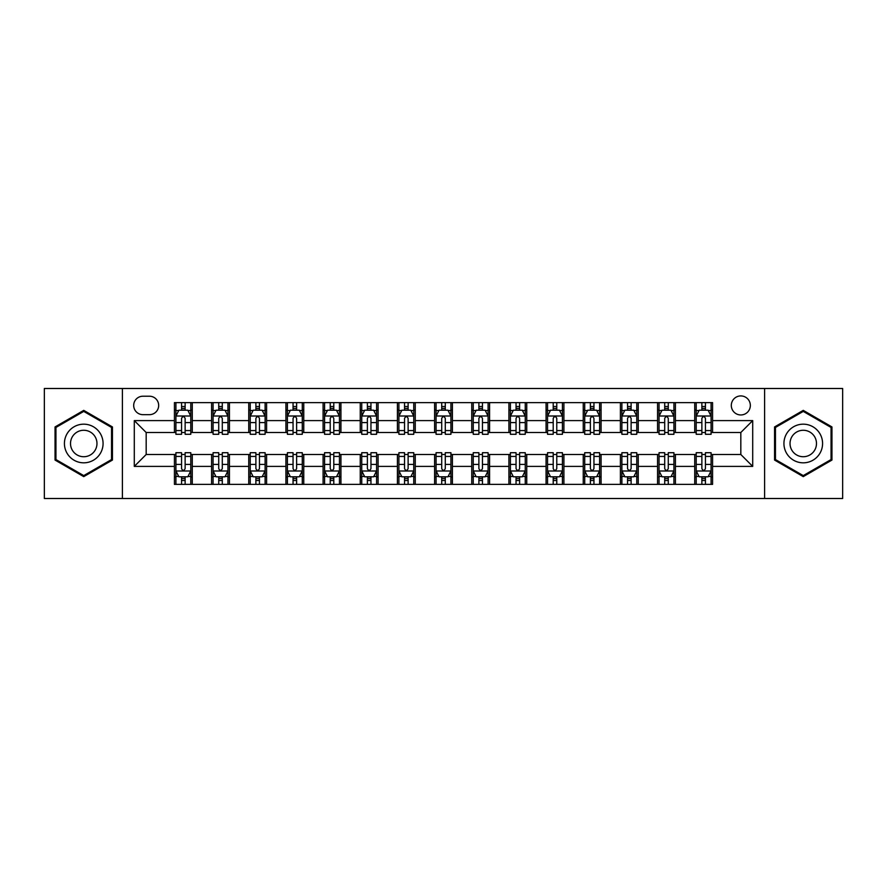 <?xml version="1.0" encoding="UTF-8"?>
<svg xmlns="http://www.w3.org/2000/svg" width="887" height="887" viewBox="0 0 887 887"><rect width="100%" height="100%" fill="white"/><g stroke="black" fill="none" stroke-linecap="round" stroke-linejoin="round"><path stroke-width="1.33" d="M740.822 395.924A9.513 9.513 0 0 0 731.309 405.448A9.513 9.513 0 0 0 740.822 414.961A9.513 9.513 0 0 0 750.335 405.448A9.513 9.513 0 0 0 740.822 395.924M764.605 498.505L842.65 498.505L842.65 388.495L764.605 388.495L764.605 498.505L122.395 498.505L122.395 388.495L44.35 388.495L44.35 498.505L122.395 498.505M142.907 414.661L149.448 414.661A9.214 9.214 0 0 0 158.673 405.448A9.214 9.214 0 0 0 149.448 396.223L142.907 396.223A9.214 9.214 0 0 0 133.693 405.448A9.214 9.214 0 0 0 142.907 414.661M764.605 388.495L122.395 388.495M174.429 466.396L134.292 466.396L134.292 420.604L174.429 420.604L174.429 432.501L146.178 432.501L146.178 454.499L174.429 454.499L174.429 484.38L712.571 484.38L712.571 454.499L740.822 454.499L740.822 432.501L712.571 432.501L712.571 420.604L752.708 420.604L752.708 466.396L712.571 466.396M712.571 420.604L712.571 402.62L174.429 402.62L174.429 420.604M694.732 402.62L694.732 432.501L696.217 432.501M701.872 432.501L705.442 432.501M711.086 432.501L712.571 432.501M694.732 432.501L673.92 432.501M657.566 402.62L657.566 432.501L659.052 432.501M664.707 432.501L668.277 432.501M657.566 432.501L636.755 432.501M620.401 402.62L620.401 432.501L621.887 432.501M627.541 432.501L631.112 432.501M620.401 432.501L599.59 432.501M583.236 402.62L583.236 432.501L584.721 432.501M590.376 432.501L593.946 432.501M583.236 432.501L562.425 432.501M546.07 402.62L546.07 432.501L547.556 432.501M553.211 432.501L556.781 432.501M546.07 432.501L525.259 432.501M508.905 402.62L508.905 432.501L510.402 432.501M516.046 432.501L519.616 432.501M508.905 432.501L488.094 432.501M471.74 402.62L471.74 432.501L473.237 432.501M478.88 432.501L482.45 432.501M471.74 432.501L450.929 432.501M434.586 402.62L434.586 432.501L436.071 432.501M441.715 432.501L445.285 432.501M434.586 432.501L413.763 432.501M397.42 402.62L397.42 432.501L398.906 432.501M404.55 432.501L408.12 432.501M397.42 432.501L376.598 432.501M360.255 402.62L360.255 432.501L361.741 432.501M367.384 432.501L370.954 432.501M360.255 432.501L339.444 432.501M323.09 402.62L323.09 432.501L324.575 432.501M330.219 432.501L333.789 432.501M323.09 432.501L302.279 432.501M285.924 402.62L285.924 432.501L287.41 432.501M293.054 432.501L296.624 432.501M285.924 432.501L265.113 432.501M248.759 402.62L248.759 432.501L250.245 432.501M255.888 432.501L259.459 432.501M248.759 432.501L227.948 432.501M211.594 402.62L211.594 432.501L213.08 432.501M218.723 432.501L222.293 432.501M211.594 432.501L190.783 432.501M174.429 432.501L175.914 432.501M181.558 432.501L185.128 432.501M174.429 454.499L175.914 454.499M181.558 454.499L185.128 454.499M190.783 454.499L192.268 454.499L192.268 484.38M213.08 454.499L192.268 454.499M218.723 454.499L222.293 454.499M227.948 454.499L229.434 454.499L229.434 484.38M250.245 454.499L229.434 454.499M255.888 454.499L259.459 454.499M265.113 454.499L266.599 454.499L266.599 484.38M287.41 454.499L266.599 454.499M293.054 454.499L296.624 454.499M302.279 454.499L303.764 454.499L303.764 484.38M324.575 454.499L303.764 454.499M330.219 454.499L333.789 454.499M339.444 454.499L340.93 454.499L340.93 484.38M361.741 454.499L340.93 454.499M367.384 454.499L370.954 454.499M376.598 454.499L378.095 454.499L378.095 484.38M398.906 454.499L378.095 454.499M404.55 454.499L408.12 454.499M413.763 454.499L415.26 454.499L415.26 484.38M436.071 454.499L415.26 454.499M441.715 454.499L445.285 454.499M450.929 454.499L452.414 454.499L452.414 484.38M473.237 454.499L452.414 454.499M478.88 454.499L482.45 454.499M488.094 454.499L489.58 454.499L489.58 484.38M510.402 454.499L489.58 454.499M516.046 454.499L519.616 454.499M525.259 454.499L526.745 454.499L526.745 484.38M547.556 454.499L526.745 454.499M553.211 454.499L556.781 454.499M562.425 454.499L563.91 454.499L563.91 484.38M584.721 454.499L563.91 454.499M590.376 454.499L593.946 454.499M599.59 454.499L601.076 454.499L601.076 484.38M621.887 454.499L601.076 454.499M627.541 454.499L631.112 454.499M636.755 454.499L638.241 454.499L638.241 484.38M659.052 454.499L638.241 454.499M664.707 454.499L668.277 454.499M673.92 454.499L675.406 454.499L675.406 484.38M696.217 454.499L675.406 454.499M701.872 454.499L705.442 454.499M711.086 454.499L712.571 454.499M192.268 402.62L192.268 432.501M174.429 410.049L175.914 410.049M181.558 410.049L185.128 410.049M190.783 410.049L192.268 410.049M174.429 476.951L175.914 476.951M181.558 476.951L185.128 476.951M190.783 476.951L192.268 476.951M211.594 454.499L211.594 484.38M229.434 402.62L229.434 432.501M211.594 410.049L213.08 410.049M218.723 410.049L222.293 410.049M227.948 410.049L229.434 410.049M211.594 476.951L213.08 476.951M218.723 476.951L222.293 476.951M227.948 476.951L229.434 476.951M248.759 454.499L248.759 484.38M248.759 476.951L250.245 476.951M255.888 476.951L259.459 476.951M265.113 476.951L266.599 476.951M266.599 402.62L266.599 432.501M248.759 410.049L250.245 410.049M255.888 410.049L259.459 410.049M265.113 410.049L266.599 410.049M285.924 454.499L285.924 484.38M285.924 476.951L287.41 476.951M293.054 476.951L296.624 476.951M302.279 476.951L303.764 476.951M303.764 402.62L303.764 432.501M285.924 410.049L287.41 410.049M293.054 410.049L296.624 410.049M302.279 410.049L303.764 410.049M323.09 454.499L323.09 484.38M323.09 476.951L324.575 476.951M330.219 476.951L333.789 476.951M339.444 476.951L340.93 476.951M340.93 402.62L340.93 432.501M323.09 410.049L324.575 410.049M330.219 410.049L333.789 410.049M339.444 410.049L340.93 410.049M360.255 454.499L360.255 484.38M360.255 476.951L361.741 476.951M367.384 476.951L370.954 476.951M376.598 476.951L378.095 476.951M378.095 402.62L378.095 432.501M360.255 410.049L361.741 410.049M367.384 410.049L370.954 410.049M376.598 410.049L378.095 410.049M397.42 454.499L397.42 484.38M397.42 476.951L398.906 476.951M404.55 476.951L408.12 476.951M413.763 476.951L415.26 476.951M415.26 402.62L415.26 432.501M397.42 410.049L398.906 410.049M404.55 410.049L408.12 410.049M413.763 410.049L415.26 410.049M434.586 454.499L434.586 484.38M434.586 476.951L436.071 476.951M441.715 476.951L445.285 476.951M450.929 476.951L452.414 476.951M452.414 402.62L452.414 432.501M434.586 410.049L436.071 410.049M441.715 410.049L445.285 410.049M450.929 410.049L452.414 410.049M471.74 454.499L471.74 484.38M471.74 476.951L473.237 476.951M478.88 476.951L482.45 476.951M488.094 476.951L489.58 476.951M489.58 402.62L489.58 432.501M471.74 410.049L473.237 410.049M478.88 410.049L482.45 410.049M488.094 410.049L489.58 410.049M508.905 454.499L508.905 484.38M508.905 476.951L510.402 476.951M516.046 476.951L519.616 476.951M525.259 476.951L526.745 476.951M526.745 402.62L526.745 432.501M508.905 410.049L510.402 410.049M516.046 410.049L519.616 410.049M525.259 410.049L526.745 410.049M546.07 454.499L546.07 484.38M546.07 476.951L547.556 476.951M553.211 476.951L556.781 476.951M562.425 476.951L563.91 476.951M563.91 402.62L563.91 432.501M546.07 410.049L547.556 410.049M553.211 410.049L556.781 410.049M562.425 410.049L563.91 410.049M583.236 454.499L583.236 484.38M583.236 476.951L584.721 476.951M590.376 476.951L593.946 476.951M599.59 476.951L601.076 476.951M601.076 402.62L601.076 432.501M583.236 410.049L584.721 410.049M590.376 410.049L593.946 410.049M599.59 410.049L601.076 410.049M620.401 454.499L620.401 484.38M620.401 476.951L621.887 476.951M627.541 476.951L631.112 476.951M636.755 476.951L638.241 476.951M638.241 402.62L638.241 432.501M620.401 410.049L621.887 410.049M627.541 410.049L631.112 410.049M636.755 410.049L638.241 410.049M657.566 454.499L657.566 484.38M657.566 476.951L659.052 476.951M664.707 476.951L668.277 476.951M673.92 476.951L675.406 476.951M675.406 402.62L675.406 432.501M657.566 410.049L659.052 410.049M664.707 410.049L668.277 410.049M673.92 410.049L675.406 410.049M694.732 454.499L694.732 484.38M694.732 476.951L696.217 476.951M701.872 476.951L705.442 476.951M711.086 476.951L712.571 476.951M694.732 410.049L696.217 410.049M701.872 410.049L705.442 410.049M711.086 410.049L712.571 410.049M146.178 432.501L134.292 420.604M146.178 454.499L134.292 466.396M752.708 420.604L740.822 432.501M752.708 466.396L740.822 454.499M83.744 476.629L112.438 460.065L112.438 426.935L83.744 410.371L55.049 426.935L55.049 460.065L83.744 476.629M831.951 426.935L803.256 410.371L774.562 426.935L774.562 460.065L803.256 476.629L831.951 460.065L831.951 426.935M185.128 406.479L181.558 406.479M190.783 430.561L185.128 430.561L185.128 434.286L190.783 434.286L190.783 416.147L187.811 410.204L178.886 410.204L175.914 416.147L175.914 434.286L181.558 434.286L181.558 430.561L175.914 430.561M175.914 416.147L175.914 402.62M190.783 416.147L190.783 402.62M181.558 410.204L181.558 402.62M185.128 402.62L185.128 410.204M185.128 430.561L185.128 418.376C183.942 416.081 182.755 416.081 181.558 418.376L181.558 430.561M181.558 480.521L185.128 480.521M175.914 456.439L181.558 456.439L181.558 452.714L175.914 452.714L175.914 470.853L178.886 476.796L187.811 476.796L190.783 470.853L190.783 452.714L185.128 452.714L185.128 456.439L190.783 456.439M190.783 470.853L190.783 484.38M175.914 470.853L175.914 484.38M185.128 476.796L185.128 484.38M181.558 484.38L181.558 476.796M181.558 456.439L181.558 468.624C182.755 470.919 183.942 470.919 185.128 468.624L185.128 456.439M222.293 406.479L218.723 406.479M227.948 430.561L222.293 430.561L222.293 434.286L227.948 434.286L227.948 416.147L224.976 410.204L216.051 410.204L213.08 416.147L213.08 434.286L218.723 434.286L218.723 430.561L213.08 430.561M213.08 416.147L213.08 402.62M227.948 416.147L227.948 402.62M218.723 410.204L218.723 402.62M222.293 402.62L222.293 410.204M222.293 430.561L222.293 418.376C221.107 416.081 219.921 416.081 218.723 418.376L218.723 430.561M259.459 406.479L255.888 406.479M265.113 430.561L259.459 430.561L259.459 434.286L265.113 434.286L265.113 416.147L262.131 410.204L253.216 410.204L250.245 416.147L250.245 434.286L255.888 434.286L255.888 430.561L250.245 430.561M250.245 416.147L250.245 402.62M265.113 416.147L265.113 402.62M255.888 410.204L255.888 402.62M259.459 402.62L259.459 410.204M259.459 430.561L259.459 418.376C258.272 416.081 257.086 416.081 255.888 418.376L255.888 430.561M296.624 406.479L293.054 406.479M302.279 430.561L296.624 430.561L296.624 434.286L302.279 434.286L302.279 416.147L299.296 410.204L290.382 410.204L287.41 416.147L287.41 434.286L293.054 434.286L293.054 430.561L287.41 430.561M287.41 416.147L287.41 402.62M302.279 416.147L302.279 402.62M293.054 410.204L293.054 402.62M296.624 402.62L296.624 410.204M296.624 430.561L296.624 418.376C295.438 416.081 294.251 416.081 293.054 418.376L293.054 430.561M218.723 480.521L222.293 480.521M213.08 456.439L218.723 456.439L218.723 452.714L213.08 452.714L213.08 470.853L216.051 476.796L224.976 476.796L227.948 470.853L227.948 452.714L222.293 452.714L222.293 456.439L227.948 456.439M227.948 470.853L227.948 484.38M213.08 470.853L213.08 484.38M222.293 476.796L222.293 484.38M218.723 484.38L218.723 476.796M218.723 456.439L218.723 468.624C219.909 470.919 221.107 470.919 222.293 468.624L222.293 456.439M255.888 480.521L259.459 480.521M250.245 456.439L255.888 456.439L255.888 452.714L250.245 452.714L250.245 470.853L253.216 476.796L262.131 476.796L265.113 470.853L265.113 452.714L259.459 452.714L259.459 456.439L265.113 456.439M265.113 470.853L265.113 484.38M250.245 470.853L250.245 484.38M259.459 476.796L259.459 484.38M255.888 484.38L255.888 476.796M255.888 456.439L255.888 468.624C257.075 470.919 258.272 470.919 259.459 468.624L259.459 456.439M293.054 480.521L296.624 480.521M287.41 456.439L293.054 456.439L293.054 452.714L287.41 452.714L287.41 470.853L290.382 476.796L299.296 476.796L302.279 470.853L302.279 452.714L296.624 452.714L296.624 456.439L302.279 456.439M302.279 470.853L302.279 484.38M287.41 470.853L287.41 484.38M296.624 476.796L296.624 484.38M293.054 484.38L293.054 476.796M293.054 456.439L293.054 468.624C294.24 470.919 295.438 470.919 296.624 468.624L296.624 456.439M333.789 406.479L330.219 406.479M339.444 430.561L333.789 430.561L333.789 434.286L339.444 434.286L339.444 416.147L336.461 410.204L327.547 410.204L324.575 416.147L324.575 434.286L330.219 434.286L330.219 430.561L324.575 430.561M324.575 416.147L324.575 402.62M339.444 416.147L339.444 402.62M330.219 410.204L330.219 402.62M333.789 402.62L333.789 410.204M333.789 430.561L333.789 418.376C332.603 416.081 331.416 416.081 330.219 418.376L330.219 430.561M330.219 480.521L333.789 480.521M324.575 456.439L330.219 456.439L330.219 452.714L324.575 452.714L324.575 470.853L327.547 476.796L336.461 476.796L339.444 470.853L339.444 452.714L333.789 452.714L333.789 456.439L339.444 456.439M339.444 470.853L339.444 484.38M324.575 470.853L324.575 484.38M333.789 476.796L333.789 484.38M330.219 484.38L330.219 476.796M330.219 456.439L330.219 468.624C331.405 470.919 332.603 470.919 333.789 468.624L333.789 456.439M100.486 433.832A19.326 19.326 0 0 0 74.087 426.769A19.326 19.326 0 0 0 67.013 453.168A19.326 19.326 0 0 0 93.412 460.231A19.326 19.326 0 0 0 100.486 433.832M95.197 436.881A13.227 13.227 0 0 0 77.125 432.047A13.227 13.227 0 0 0 72.29 450.119A13.227 13.227 0 0 0 90.363 454.953A13.227 13.227 0 0 0 95.197 436.881M83.744 475.598L55.948 459.555L55.948 427.445L83.744 411.402L111.54 427.445L111.54 459.555L83.744 475.598M803.256 462.826A19.326 19.326 0 0 0 822.582 443.5A19.326 19.326 0 0 0 803.256 424.174A19.326 19.326 0 0 0 783.931 443.5A19.326 19.326 0 0 0 803.256 462.826M803.256 456.727A13.227 13.227 0 0 0 816.483 443.5A13.227 13.227 0 0 0 803.256 430.273A13.227 13.227 0 0 0 790.029 443.5A13.227 13.227 0 0 0 803.256 456.727M775.46 427.445L803.256 411.402L831.052 427.445L831.052 459.555L803.256 475.598L775.46 459.555L775.46 427.445M370.954 406.479L367.384 406.479M376.598 430.561L370.954 430.561L370.954 434.286L376.598 434.286L376.598 416.147L373.627 410.204L364.712 410.204L361.741 416.147L361.741 434.286L367.384 434.286L367.384 430.561L361.741 430.561M361.741 416.147L361.741 402.62M376.598 416.147L376.598 402.62M367.384 410.204L367.384 402.62M370.954 402.62L370.954 410.204M370.954 430.561L370.954 418.376C369.768 416.081 368.582 416.081 367.384 418.376L367.384 430.561M408.12 406.479L404.55 406.479M413.763 430.561L408.12 430.561L408.12 434.286L413.763 434.286L413.763 416.147L410.792 410.204L401.878 410.204L398.906 416.147L398.906 434.286L404.55 434.286L404.55 430.561L398.906 430.561M398.906 416.147L398.906 402.62M413.763 416.147L413.763 402.62M404.55 410.204L404.55 402.62M408.12 402.62L408.12 410.204M408.12 430.561L408.12 418.376C406.933 416.081 405.747 416.081 404.55 418.376L404.55 430.561M445.285 406.479L441.715 406.479M450.929 430.561L445.285 430.561L445.285 434.286L450.929 434.286L450.929 416.147L447.957 410.204L439.043 410.204L436.071 416.147L436.071 434.286L441.715 434.286L441.715 430.561L436.071 430.561M436.071 416.147L436.071 402.62M450.929 416.147L450.929 402.62M441.715 410.204L441.715 402.62M445.285 402.62L445.285 410.204M445.285 430.561L445.285 418.376C444.099 416.081 442.912 416.081 441.715 418.376L441.715 430.561M482.45 406.479L478.88 406.479M488.094 430.561L482.45 430.561L482.45 434.286L488.094 434.286L488.094 416.147L485.122 410.204L476.208 410.204L473.237 416.147L473.237 434.286L478.88 434.286L478.88 430.561L473.237 430.561M473.237 416.147L473.237 402.62M488.094 416.147L488.094 402.62M478.88 410.204L478.88 402.62M482.45 402.62L482.45 410.204M482.45 430.561L482.45 418.376C481.264 416.081 480.067 416.081 478.88 418.376L478.88 430.561M519.616 406.479L516.046 406.479M525.259 430.561L519.616 430.561L519.616 434.286L525.259 434.286L525.259 416.147L522.288 410.204L513.373 410.204L510.402 416.147L510.402 434.286L516.046 434.286L516.046 430.561L510.402 430.561M510.402 416.147L510.402 402.62M525.259 416.147L525.259 402.62M516.046 410.204L516.046 402.62M519.616 402.62L519.616 410.204M519.616 430.561L519.616 418.376C518.429 416.081 517.232 416.081 516.046 418.376L516.046 430.561M367.384 480.521L370.954 480.521M361.741 456.439L367.384 456.439L367.384 452.714L361.741 452.714L361.741 470.853L364.712 476.796L373.627 476.796L376.598 470.853L376.598 452.714L370.954 452.714L370.954 456.439L376.598 456.439M376.598 470.853L376.598 484.38M361.741 470.853L361.741 484.38M370.954 476.796L370.954 484.38M367.384 484.38L367.384 476.796M367.384 456.439L367.384 468.624C368.571 470.919 369.768 470.919 370.954 468.624L370.954 456.439M404.55 480.521L408.12 480.521M398.906 456.439L404.55 456.439L404.55 452.714L398.906 452.714L398.906 470.853L401.878 476.796L410.792 476.796L413.763 470.853L413.763 452.714L408.12 452.714L408.12 456.439L413.763 456.439M413.763 470.853L413.763 484.38M398.906 470.853L398.906 484.38M408.12 476.796L408.12 484.38M404.55 484.38L404.55 476.796M404.55 456.439L404.55 468.624C405.736 470.919 406.933 470.919 408.12 468.624L408.12 456.439M441.715 480.521L445.285 480.521M436.071 456.439L441.715 456.439L441.715 452.714L436.071 452.714L436.071 470.853L439.043 476.796L447.957 476.796L450.929 470.853L450.929 452.714L445.285 452.714L445.285 456.439L450.929 456.439M450.929 470.853L450.929 484.38M436.071 470.853L436.071 484.38M445.285 476.796L445.285 484.38M441.715 484.38L441.715 476.796M441.715 456.439L441.715 468.624C442.901 470.919 444.088 470.919 445.285 468.624L445.285 456.439M478.88 480.521L482.45 480.521M473.237 456.439L478.88 456.439L478.88 452.714L473.237 452.714L473.237 470.853L476.208 476.796L485.122 476.796L488.094 470.853L488.094 452.714L482.45 452.714L482.45 456.439L488.094 456.439M488.094 470.853L488.094 484.38M473.237 470.853L473.237 484.38M482.45 476.796L482.45 484.38M478.88 484.38L478.88 476.796M478.88 456.439L478.88 468.624C480.067 470.919 481.253 470.919 482.45 468.624L482.45 456.439M516.046 480.521L519.616 480.521M510.402 456.439L516.046 456.439L516.046 452.714L510.402 452.714L510.402 470.853L513.373 476.796L522.288 476.796L525.259 470.853L525.259 452.714L519.616 452.714L519.616 456.439L525.259 456.439M525.259 470.853L525.259 484.38M510.402 470.853L510.402 484.38M519.616 476.796L519.616 484.38M516.046 484.38L516.046 476.796M516.046 456.439L516.046 468.624C517.232 470.919 518.418 470.919 519.616 468.624L519.616 456.439M556.781 406.479L553.211 406.479M562.425 430.561L556.781 430.561L556.781 434.286L562.425 434.286L562.425 416.147L559.453 410.204L550.539 410.204L547.556 416.147L547.556 434.286L553.211 434.286L553.211 430.561L547.556 430.561M547.556 416.147L547.556 402.62M562.425 416.147L562.425 402.62M553.211 410.204L553.211 402.62M556.781 402.62L556.781 410.204M556.781 430.561L556.781 418.376C555.595 416.081 554.397 416.081 553.211 418.376L553.211 430.561M553.211 480.521L556.781 480.521M547.556 456.439L553.211 456.439L553.211 452.714L547.556 452.714L547.556 470.853L550.539 476.796L559.453 476.796L562.425 470.853L562.425 452.714L556.781 452.714L556.781 456.439L562.425 456.439M562.425 470.853L562.425 484.38M547.556 470.853L547.556 484.38M556.781 476.796L556.781 484.38M553.211 484.38L553.211 476.796M553.211 456.439L553.211 468.624C554.397 470.919 555.584 470.919 556.781 468.624L556.781 456.439M593.946 406.479L590.376 406.479M599.59 430.561L593.946 430.561L593.946 434.286L599.59 434.286L599.59 416.147L596.618 410.204L587.704 410.204L584.721 416.147L584.721 434.286L590.376 434.286L590.376 430.561L584.721 430.561M584.721 416.147L584.721 402.62M599.59 416.147L599.59 402.62M590.376 410.204L590.376 402.62M593.946 402.62L593.946 410.204M593.946 430.561L593.946 418.376C592.76 416.081 591.562 416.081 590.376 418.376L590.376 430.561M590.376 480.521L593.946 480.521M584.721 456.439L590.376 456.439L590.376 452.714L584.721 452.714L584.721 470.853L587.704 476.796L596.618 476.796L599.59 470.853L599.59 452.714L593.946 452.714L593.946 456.439L599.59 456.439M599.59 470.853L599.59 484.38M584.721 470.853L584.721 484.38M593.946 476.796L593.946 484.38M590.376 484.38L590.376 476.796M590.376 456.439L590.376 468.624C591.562 470.919 592.749 470.919 593.946 468.624L593.946 456.439M631.112 406.479L627.541 406.479M636.755 430.561L631.112 430.561L631.112 434.286L636.755 434.286L636.755 416.147L633.784 410.204L624.869 410.204L621.887 416.147L621.887 434.286L627.541 434.286L627.541 430.561L621.887 430.561M621.887 416.147L621.887 402.62M636.755 416.147L636.755 402.62M627.541 410.204L627.541 402.62M631.112 402.62L631.112 410.204M631.112 430.561L631.112 418.376C629.925 416.081 628.728 416.081 627.541 418.376L627.541 430.561M627.541 480.521L631.112 480.521M621.887 456.439L627.541 456.439L627.541 452.714L621.887 452.714L621.887 470.853L624.869 476.796L633.784 476.796L636.755 470.853L636.755 452.714L631.112 452.714L631.112 456.439L636.755 456.439M636.755 470.853L636.755 484.38M621.887 470.853L621.887 484.38M631.112 476.796L631.112 484.38M627.541 484.38L627.541 476.796M627.541 456.439L627.541 468.624C628.728 470.919 629.914 470.919 631.112 468.624L631.112 456.439M668.277 406.479L664.707 406.479M673.92 430.561L668.277 430.561L668.277 434.286L673.92 434.286L673.92 416.147L670.949 410.204L662.024 410.204L659.052 416.147L659.052 434.286L664.707 434.286L664.707 430.561L659.052 430.561M659.052 416.147L659.052 402.62M673.92 416.147L673.92 402.62M664.707 410.204L664.707 402.62M668.277 402.62L668.277 410.204M668.277 430.561L668.277 418.376C667.091 416.081 665.893 416.081 664.707 418.376L664.707 430.561M664.707 480.521L668.277 480.521M659.052 456.439L664.707 456.439L664.707 452.714L659.052 452.714L659.052 470.853L662.024 476.796L670.949 476.796L673.92 470.853L673.92 452.714L668.277 452.714L668.277 456.439L673.92 456.439M673.92 470.853L673.92 484.38M659.052 470.853L659.052 484.38M668.277 476.796L668.277 484.38M664.707 484.38L664.707 476.796M664.707 456.439L664.707 468.624C665.893 470.919 667.079 470.919 668.277 468.624L668.277 456.439M705.442 406.479L701.872 406.479M711.086 430.561L705.442 430.561L705.442 434.286L711.086 434.286L711.086 416.147L708.114 410.204L699.189 410.204L696.217 416.147L696.217 434.286L701.872 434.286L701.872 430.561L696.217 430.561M696.217 416.147L696.217 402.62M711.086 416.147L711.086 402.62M701.872 410.204L701.872 402.62M705.442 402.62L705.442 410.204M705.442 430.561L705.442 418.376C704.245 416.081 703.058 416.081 701.872 418.376L701.872 430.561M701.872 480.521L705.442 480.521M696.217 456.439L701.872 456.439L701.872 452.714L696.217 452.714L696.217 470.853L699.189 476.796L708.114 476.796L711.086 470.853L711.086 452.714L705.442 452.714L705.442 456.439L711.086 456.439M711.086 470.853L711.086 484.38M696.217 470.853L696.217 484.38M705.442 476.796L705.442 484.38M701.872 484.38L701.872 476.796M701.872 456.439L701.872 468.624C703.058 470.919 704.245 470.919 705.442 468.624L705.442 456.439M211.594 466.396L192.268 466.396M211.594 420.604L192.268 420.604M248.759 420.604L229.434 420.604M248.759 466.396L229.434 466.396M285.924 420.604L266.599 420.604M285.924 466.396L266.599 466.396M323.09 420.604L303.764 420.604M323.09 466.396L303.764 466.396M360.255 420.604L340.93 420.604M360.255 466.396L340.93 466.396M397.42 420.604L378.095 420.604M397.42 466.396L378.095 466.396M434.586 420.604L415.26 420.604M434.586 466.396L415.26 466.396M471.74 420.604L452.414 420.604M471.74 466.396L452.414 466.396M508.905 420.604L489.58 420.604M508.905 466.396L489.58 466.396M546.07 420.604L526.745 420.604M546.07 466.396L526.745 466.396M583.236 420.604L563.91 420.604M583.236 466.396L563.91 466.396M620.401 420.604L601.076 420.604M620.401 466.396L601.076 466.396M657.566 420.604L638.241 420.604M657.566 466.396L638.241 466.396M694.732 420.604L675.406 420.604M694.732 466.396L675.406 466.396M190.705 416.003L175.992 416.003M175.914 410.559L178.708 410.559M187.989 410.559L190.783 410.559M181.558 422.589L175.914 422.589M190.783 422.589L185.128 422.589M185.128 408.375L181.558 408.375M175.992 470.997L190.705 470.997M190.783 476.441L187.989 476.441M178.708 476.441L175.914 476.441M185.128 464.411L190.783 464.411M175.914 464.411L181.558 464.411M181.558 478.625L185.128 478.625M227.87 416.003L213.157 416.003M213.08 410.559L215.874 410.559M225.154 410.559L227.948 410.559M218.723 422.589L213.08 422.589M227.948 422.589L222.293 422.589M222.293 408.375L218.723 408.375M265.036 416.003L250.322 416.003M250.245 410.559L253.039 410.559M262.319 410.559L265.113 410.559M255.888 422.589L250.245 422.589M265.113 422.589L259.459 422.589M259.459 408.375L255.888 408.375M302.201 416.003L287.477 416.003M287.41 410.559L290.204 410.559M299.484 410.559L302.279 410.559M293.054 422.589L287.41 422.589M302.279 422.589L296.624 422.589M296.624 408.375L293.054 408.375M213.157 470.997L227.87 470.997M227.948 476.441L225.154 476.441M215.874 476.441L213.08 476.441M222.293 464.411L227.948 464.411M213.08 464.411L218.723 464.411M218.723 478.625L222.293 478.625M250.322 470.997L265.036 470.997M265.113 476.441L262.319 476.441M253.039 476.441L250.245 476.441M259.459 464.411L265.113 464.411M250.245 464.411L255.888 464.411M255.888 478.625L259.459 478.625M287.477 470.997L302.201 470.997M302.279 476.441L299.484 476.441M290.204 476.441L287.41 476.441M296.624 464.411L302.279 464.411M287.41 464.411L293.054 464.411M293.054 478.625L296.624 478.625M339.366 416.003L324.642 416.003M324.575 410.559L327.37 410.559M336.639 410.559L339.444 410.559M330.219 422.589L324.575 422.589M339.444 422.589L333.789 422.589M333.789 408.375L330.219 408.375M324.642 470.997L339.366 470.997M339.444 476.441L336.639 476.441M327.37 476.441L324.575 476.441M333.789 464.411L339.444 464.411M324.575 464.411L330.219 464.411M330.219 478.625L333.789 478.625M376.531 416.003L361.807 416.003M361.741 410.559L364.535 410.559M373.804 410.559L376.598 410.559M367.384 422.589L361.741 422.589M376.598 422.589L370.954 422.589M370.954 408.375L367.384 408.375M413.697 416.003L398.973 416.003M398.906 410.559L401.7 410.559M410.969 410.559L413.763 410.559M404.55 422.589L398.906 422.589M413.763 422.589L408.12 422.589M408.12 408.375L404.55 408.375M450.862 416.003L436.138 416.003M436.071 410.559L438.865 410.559M448.135 410.559L450.929 410.559M441.715 422.589L436.071 422.589M450.929 422.589L445.285 422.589M445.285 408.375L441.715 408.375M488.027 416.003L473.303 416.003M473.237 410.559L476.031 410.559M485.3 410.559L488.094 410.559M478.88 422.589L473.237 422.589M488.094 422.589L482.45 422.589M482.45 408.375L478.88 408.375M525.193 416.003L510.468 416.003M510.402 410.559L513.196 410.559M522.465 410.559L525.259 410.559M516.046 422.589L510.402 422.589M525.259 422.589L519.616 422.589M519.616 408.375L516.046 408.375M361.807 470.997L376.531 470.997M376.598 476.441L373.804 476.441M364.535 476.441L361.741 476.441M370.954 464.411L376.598 464.411M361.741 464.411L367.384 464.411M367.384 478.625L370.954 478.625M398.973 470.997L413.697 470.997M413.763 476.441L410.969 476.441M401.7 476.441L398.906 476.441M408.12 464.411L413.763 464.411M398.906 464.411L404.55 464.411M404.55 478.625L408.12 478.625M436.138 470.997L450.862 470.997M450.929 476.441L448.135 476.441M438.865 476.441L436.071 476.441M445.285 464.411L450.929 464.411M436.071 464.411L441.715 464.411M441.715 478.625L445.285 478.625M473.303 470.997L488.027 470.997M488.094 476.441L485.3 476.441M476.031 476.441L473.237 476.441M482.45 464.411L488.094 464.411M473.237 464.411L478.88 464.411M478.88 478.625L482.45 478.625M510.468 470.997L525.193 470.997M525.259 476.441L522.465 476.441M513.196 476.441L510.402 476.441M519.616 464.411L525.259 464.411M510.402 464.411L516.046 464.411M516.046 478.625L519.616 478.625M562.358 416.003L547.634 416.003M547.556 410.559L550.361 410.559M559.63 410.559L562.425 410.559M553.211 422.589L547.556 422.589M562.425 422.589L556.781 422.589M556.781 408.375L553.211 408.375M547.634 470.997L562.358 470.997M562.425 476.441L559.63 476.441M550.361 476.441L547.556 476.441M556.781 464.411L562.425 464.411M547.556 464.411L553.211 464.411M553.211 478.625L556.781 478.625M599.523 416.003L584.799 416.003M584.721 410.559L587.516 410.559M596.796 410.559L599.59 410.559M590.376 422.589L584.721 422.589M599.59 422.589L593.946 422.589M593.946 408.375L590.376 408.375M584.799 470.997L599.523 470.997M599.59 476.441L596.796 476.441M587.516 476.441L584.721 476.441M593.946 464.411L599.59 464.411M584.721 464.411L590.376 464.411M590.376 478.625L593.946 478.625M636.678 416.003L621.964 416.003M621.887 410.559L624.681 410.559M633.961 410.559L636.755 410.559M627.541 422.589L621.887 422.589M636.755 422.589L631.112 422.589M631.112 408.375L627.541 408.375M621.964 470.997L636.678 470.997M636.755 476.441L633.961 476.441M624.681 476.441L621.887 476.441M631.112 464.411L636.755 464.411M621.887 464.411L627.541 464.411M627.541 478.625L631.112 478.625M673.843 416.003L659.13 416.003M659.052 410.559L661.846 410.559M671.126 410.559L673.92 410.559M664.707 422.589L659.052 422.589M673.92 422.589L668.277 422.589M668.277 408.375L664.707 408.375M659.13 470.997L673.843 470.997M673.92 476.441L671.126 476.441M661.846 476.441L659.052 476.441M668.277 464.411L673.92 464.411M659.052 464.411L664.707 464.411M664.707 478.625L668.277 478.625M711.008 416.003L696.295 416.003M696.217 410.559L699.011 410.559M708.292 410.559L711.086 410.559M701.872 422.589L696.217 422.589M711.086 422.589L705.442 422.589M705.442 408.375L701.872 408.375M696.295 470.997L711.008 470.997M711.086 476.441L708.292 476.441M699.011 476.441L696.217 476.441M705.442 464.411L711.086 464.411M696.217 464.411L701.872 464.411M701.872 478.625L705.442 478.625"/></g></svg>
